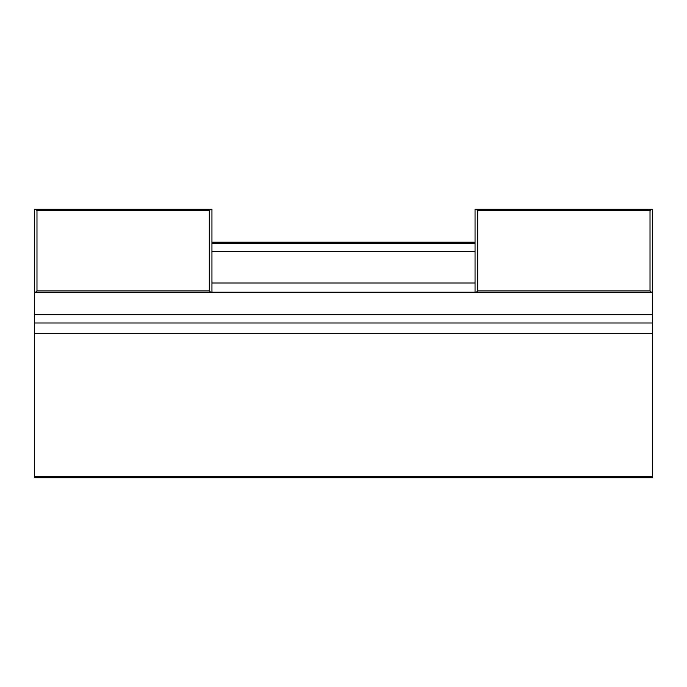 <?xml version="1.0" encoding="UTF-8"?>
<svg xmlns="http://www.w3.org/2000/svg" width="687" height="687" viewBox="0 0 687 687"><rect width="100%" height="100%" fill="white"/><g stroke="black" fill="none" stroke-linecap="round" stroke-linejoin="round"><path stroke-width="1.03" d="M475.052 242.202L211.948 242.202M475.052 243.516L211.948 243.516M475.052 251.416L211.948 251.416M475.052 282.984L211.948 282.984M651.336 292.198L650.022 290.876L650.022 210.634L651.336 209.312L652.65 209.312L652.65 477.688L34.35 477.688L34.35 209.312L35.664 209.312L36.978 210.634L36.978 290.876L35.664 292.198M652.65 292.198L34.35 292.198M652.65 314.698L34.35 314.698M652.65 322.993L34.35 322.993M652.65 333.642L34.35 333.642M652.65 476.366L34.35 476.366M210.634 292.198L209.312 290.876L209.312 210.634L210.634 209.312L211.948 209.312L211.948 292.198M209.312 290.876L36.978 290.876M209.312 210.634L36.978 210.634M210.634 209.312L35.664 209.312M475.052 292.198L475.052 209.312L476.366 209.312L477.688 210.634L477.688 290.876L476.366 292.198M477.688 290.876L650.022 290.876M477.688 210.634L650.022 210.634M476.366 209.312L651.336 209.312"/></g></svg>
